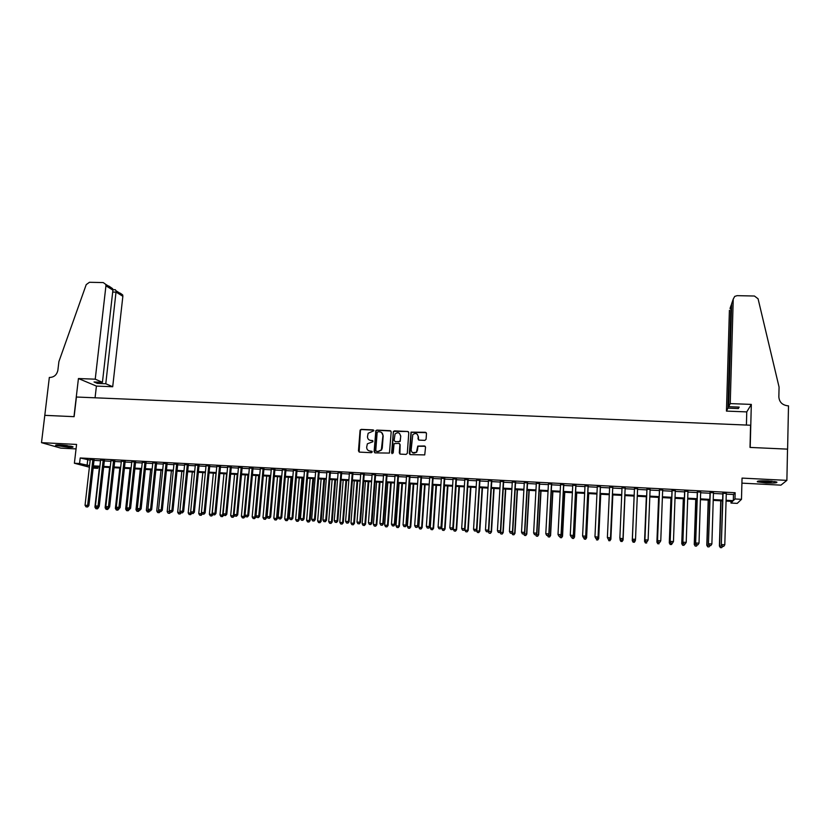 <?xml version="1.0" encoding="UTF-8"?>
<svg xmlns="http://www.w3.org/2000/svg" width="830" height="830" viewBox="0 0 830 830"><rect width="100%" height="100%" fill="white"/><g stroke="black" fill="none" stroke-linecap="round" stroke-linejoin="round"><path stroke-width="1.25" d="M373.874 430.739L373.147 429.909L361.268 429.369L360.064 430.448L358.456 450.918L359.483 452.111L371.404 452.703L372.255 451.935L369.983 451.022C367.825 450.69 366.715 449.414 366.673 447.194L367.358 443.801L372.94 441.705L372.338 440.491L370.792 440.419C368.634 440.097 367.534 438.821 367.493 436.611L368.136 433.281L373.874 430.739M373.666 430.148L361.527 429.546L360.459 430.158L359.131 452.028M372.006 451.302L369.983 451.022M372.836 440.709L370.792 440.419M768.207 480.933C760.031 480.663 756.441 480.975 757.448 481.867L765.976 482.956C774.12 483.226 777.72 482.915 776.766 482.012L768.207 480.933M60.341 444.942C56.399 444.776 54.915 444.963 55.869 445.482L68.299 447.235C72.241 447.412 73.746 447.225 72.791 446.696L60.341 444.942M424.867 440.377L426.081 439.278L426.485 433.488L425.427 432.285L411.016 432.129L409.294 453.419L410.352 454.622L424.732 454.913L425.541 447.163L424.472 445.959L417.77 446.094L416.463 452.122C413.631 453.906 411.856 453.19 411.141 449.953L412.79 434.63C415.612 432.679 417.417 433.353 418.196 436.642L418.04 438.904L419.098 440.108L424.867 440.377M726.26 494.12L733.481 494.504L735.141 492.73L734.965 498.975L741.481 499.328L737.227 503.385L730.971 503.042L732.558 501.434L726.053 501.081M44.758 415.332L73.974 416.67L78.435 378.542L95.232 379.186L105.939 285.811L105.794 284.41L103.262 282.574L89.443 282.283L86.216 284.628L58.909 361.569L57.882 370.17C56.897 374.735 54.241 377.152 49.893 377.453L49.333 377.422L44.799 415.353L74.129 416.67L76.422 397.02L750.579 425.23L750.009 447.422L787.525 449.134L786.882 480.373L742.051 478.101L741.481 499.328M44.799 415.342L41.5 442.66L60.746 448.117L76.059 448.906M89.391 467.197L74.389 463.244L76.578 444.434L41.5 442.66M74.389 463.244L79.566 463.524L89.567 465.661M735.141 492.73L80.199 457.973L79.566 463.524M391.189 431.87L390.152 430.687L376.882 430.085L375.845 430.635L374.102 451.686L375.139 452.879L389.436 453.076L391.189 431.87M394.385 430.874L407.738 431.486L408.785 432.679L407.302 453.315L406.088 454.415L400.34 454.124L399.292 452.921L399.904 444.548L398.857 443.355L394.074 443.645L393.202 452.973L391.625 452.889L393.379 431.382L407.738 431.486M741.906 483.143L780.926 485.145L786.882 480.373M94.091 459.81L90.252 459.602M104.404 460.36L100.586 460.152M114.758 460.909L110.95 460.702M125.154 461.459L121.356 461.262M135.581 462.02L131.794 461.812M146.059 462.58L142.283 462.372M156.569 463.14L152.803 462.933M167.121 463.7L163.365 463.493M177.713 464.261L173.978 464.063M188.348 464.831L184.623 464.634M199.024 465.391L195.309 465.194M209.741 465.962L206.037 465.765M220.49 466.543L216.806 466.346M231.29 467.114L227.617 466.917M242.132 467.695L238.48 467.498M253.015 468.276L249.374 468.079M263.94 468.857L260.309 468.66M274.906 469.438L271.296 469.24M285.925 470.029L282.325 469.832M296.974 470.61L293.384 470.423M308.075 471.201L304.496 471.015M319.218 471.793L315.659 471.606M330.402 472.395L326.854 472.208M341.628 472.996L338.101 472.799M352.906 473.588L349.389 473.401M364.225 474.189L360.728 474.013M375.585 474.802L372.11 474.615M386.998 475.403L383.533 475.227M398.452 476.015L394.997 475.829M409.958 476.627L406.524 476.451M421.505 477.24L418.081 477.063M433.094 477.862L429.691 477.686M444.735 478.485L441.353 478.298M456.427 479.107L453.056 478.92M468.162 479.73L464.8 479.553M479.937 480.352L476.607 480.176M491.775 480.985L488.445 480.809M503.644 481.618L500.345 481.442M515.575 482.251L512.286 482.085M527.548 482.894L524.28 482.718M539.573 483.537L536.325 483.361M551.649 484.181L548.412 484.004M563.767 484.824L560.551 484.647M575.947 485.467L572.741 485.301M588.169 486.121L584.984 485.955M600.443 486.774L597.278 486.608M612.768 487.428L609.625 487.262M625.146 488.092L622.023 487.926M637.585 488.756L634.462 488.59M650.098 489.42L646.923 489.254M662.662 490.084L659.445 489.918M675.278 490.758L672.01 490.582M687.946 491.433L684.636 491.256M700.665 492.117L697.314 491.931M713.447 492.792L710.044 492.615M80.199 457.973L90.19 460.183M94.029 460.38L100.513 460.733M104.341 460.93L110.888 461.283M114.696 461.49L121.284 461.843M125.091 462.04L131.731 462.393M135.518 462.601L142.221 462.953M145.997 463.161L152.741 463.514M156.507 463.721L163.313 464.084M167.058 464.281L173.916 464.644M177.651 464.842L184.561 465.215M188.286 465.412L195.247 465.786M198.961 465.983L205.975 466.356M209.679 466.553L216.755 466.937M220.438 467.134L227.565 467.508M231.238 467.705L238.418 468.089M242.08 468.286L249.322 468.67M252.963 468.867L260.257 469.251M263.888 469.448L271.244 469.842M274.855 470.029L282.262 470.434M285.873 470.62L293.332 471.015M296.922 471.212L304.454 471.616M308.023 471.803L315.608 472.208M319.166 472.395L326.812 472.81M330.35 472.996L338.049 473.401M341.587 473.598L349.347 474.013M352.864 474.2L360.677 474.615M364.183 474.802L372.058 475.217M375.544 475.403L383.481 475.829M386.956 476.015L394.956 476.441M398.41 476.627L406.472 477.053M409.916 477.24L418.04 477.675M421.464 477.852L429.65 478.298M433.053 478.474L441.311 478.92M444.693 479.097L453.014 479.543M456.386 479.719L464.759 480.165M468.12 480.342L476.565 480.798M479.906 480.975L488.414 481.431M491.734 481.608L500.303 482.064M503.613 482.24L512.255 482.697M515.544 482.873L524.249 483.34M527.517 483.517L536.284 483.983M539.542 484.16L548.381 484.627M551.618 484.803L560.52 485.28M563.736 485.446L572.71 485.924M575.916 486.1L584.953 486.577M588.138 486.754L597.247 487.241M600.412 487.407L609.593 487.895M612.737 488.061L621.992 488.559M625.115 488.725L634.431 489.223M637.554 489.389L646.902 489.887M650.066 490.053L659.414 490.551M662.63 490.727L671.989 491.225M675.257 491.402L684.615 491.9M687.925 492.076L697.293 492.574M700.645 492.75L710.024 493.259M713.427 493.435L722.806 493.933M726.281 493.477L722.826 493.29M731.012 501.351L730.971 503.042M97.909 466.834L97.733 468.348L93.157 468.099M726.084 500.272L733.305 500.666L734.965 498.975M93.406 465.869L99.901 466.221M103.729 466.429L110.266 466.782M114.084 466.989L120.682 467.352M124.49 467.56L131.13 467.913M134.927 468.12L141.629 468.483M145.406 468.691L152.16 469.064M155.926 469.261L162.732 469.635M166.488 469.842L173.346 470.216M177.081 470.413L184.001 470.797M187.725 470.994L194.687 471.378M198.412 471.575L205.425 471.959M209.129 472.156L216.205 472.54M219.898 472.747L227.026 473.131M230.699 473.328L237.888 473.723M241.551 473.92L248.793 474.314M252.445 474.511L259.738 474.916M263.38 475.113L270.736 475.507M274.357 475.704L281.764 476.109M285.375 476.306L292.845 476.711M296.435 476.908L303.967 477.312M307.536 477.509L315.13 477.924M318.689 478.111L326.335 478.537M329.884 478.723L337.592 479.149M341.12 479.335L348.89 479.761M352.408 479.948L360.23 480.373M363.737 480.57L371.622 480.995M375.108 481.182L383.055 481.618M386.521 481.805L394.53 482.24M397.985 482.427L406.057 482.863M409.501 483.05L417.635 483.496M421.059 483.683L429.245 484.129M432.658 484.315L440.917 484.762M444.309 484.948L452.63 485.394M456.002 485.581L464.385 486.038M467.747 486.224L476.192 486.681M479.543 486.868L488.05 487.324M491.381 487.511L499.961 487.978M503.271 488.154L511.913 488.621M515.202 488.797L523.917 489.275M527.185 489.451L535.962 489.928M539.22 490.105L548.07 490.592M551.307 490.769L560.219 491.246M563.435 491.422L572.42 491.91M575.615 492.086L584.673 492.584M587.858 492.75L596.978 493.248M600.142 493.425L609.324 493.923M612.478 494.089L621.732 494.597M624.855 494.763L634.182 495.271M637.316 495.437L646.663 495.946M649.838 496.122L659.186 496.631M662.413 496.807L671.771 497.315M675.039 497.492L684.408 498M687.717 498.187L697.096 498.695M700.447 498.872L709.837 499.39M713.24 499.567L722.629 500.085M93.261 467.166L97.733 468.348M722.608 500.884L713.219 500.376M709.806 500.189L700.427 499.681M697.065 499.494L687.686 498.986M684.377 498.809L675.008 498.291M671.74 498.114L662.382 497.606M659.155 497.429L649.807 496.921M646.632 496.745L637.274 496.236M634.151 496.07L624.824 495.562M621.701 495.386L612.436 494.888M609.293 494.711L600.1 494.213M596.936 494.037L587.816 493.539M584.631 493.373L575.584 492.875M572.378 492.698L563.394 492.211M560.177 492.034L551.265 491.547M548.028 491.37L539.178 490.893M535.921 490.717L527.143 490.229M523.865 490.053L515.16 489.586M511.871 489.399L503.219 488.932M499.909 488.746L491.329 488.279M488.009 488.102L479.491 487.635M476.15 487.459L467.695 486.992M464.344 486.816L455.95 486.349M452.578 486.173L444.258 485.716M440.865 485.529L432.606 485.083M429.193 484.896L420.997 484.45M417.573 484.264L409.439 483.817M406.005 483.631L397.933 483.195M394.478 482.998L386.469 482.562M382.993 482.375L375.046 481.94M371.56 481.753L363.675 481.327M360.168 481.13L352.345 480.705M348.828 480.518L341.057 480.093M337.53 479.896L329.821 479.481M326.273 479.284L318.627 478.869M315.068 478.671L307.474 478.256M303.894 478.07L296.372 477.655M292.783 477.458L285.302 477.053M281.702 476.856L274.284 476.451M270.663 476.254L263.307 475.849M259.676 475.652L252.372 475.258M248.72 475.061L241.478 474.667M237.816 474.459L230.636 474.075M226.953 473.868L219.826 473.484M216.132 473.276L209.056 472.893M205.352 472.695L198.339 472.312M194.614 472.104L187.653 471.731M183.918 471.523L177.008 471.15M173.263 470.942L166.405 470.569M162.649 470.361L155.843 469.998M152.077 469.79L145.323 469.417M141.546 469.22L134.844 468.846M131.057 468.639L124.407 468.286M120.599 468.079L114.011 467.715M110.193 467.508L103.646 467.145M99.818 466.937L93.323 466.585M87.7 460.048L87.077 465.526M733.481 494.504L733.305 500.666M369.184 439.931L371.041 440.585M368.468 450.586L370.232 451.178M390.868 430.998L377.121 430.251L376.083 430.812L374.755 452.786M377.992 431.725L377.142 432.492L375.772 450.503L376.498 451.344L378.138 451.427L381.344 449.819L382.941 435.615C382.889 433.395 381.779 432.119 379.621 431.808L377.992 431.725M381.613 432.534L383.18 435.781L382.257 448.096L381.582 449.974L378.376 451.572L376.747 451.499M408.485 431.818L407.945 431.652M399.552 443.645L400.122 444.714L399.894 454.01M394.603 431.05L393.399 432.139L392.092 453.668M400.537 435.885C399.697 432.523 397.871 431.901 395.059 434.007L394.136 440.377L395.184 441.57L398.971 441.747L400.185 440.657L400.755 436.051L399.5 433.385M400.755 436.051L400.174 441.446L395.402 441.736M417.241 434.204L418.403 436.808L418.559 439.942M412.469 452.692L416.67 452.267L417.241 450.254M425.219 446.291L417.978 446.25L417.449 450.41M426.205 432.648L411.224 432.306L409.875 454.487M98.137 507.452L98.749 506.829M99.455 466.917L94.921 507.172L96.249 507.255M95.886 508.707L97.39 508.863L95.886 508.707L94.921 507.172M97.349 507.618L96.903 508.769M98.666 507.555L97.39 508.863M92.867 459.467L87.638 505.439L85.044 505.283L90.283 459.332M94.122 459.53L88.883 505.678L87.638 505.439L87.067 506.923L86.03 506.85L87.067 506.923M87.565 507.016L88.883 505.678M85.044 505.283L86.03 506.85M71.183 446.239L57.623 444.88M61.534 445.015L67.344 445.596M56.886 444.901L71.733 446.416M775.21 481.628L759.014 480.985M762.075 480.819L772.149 481.224M758.195 481.089L771.101 482.095M95.232 379.186L102.432 382.298L94.029 381.976L97.421 383.419L105.784 383.751L112.704 386.739L122.861 296.3L116.159 292.139L112.693 292.067M105.784 383.751L116.148 290.853L122.705 294.94L122.861 296.3M95.066 397.798L96.415 386.085L112.704 386.739M78.435 378.542L96.415 386.085M102.432 382.298L112.911 290.127L105.939 285.811M120.246 293.146L122.705 294.94M97.421 383.419L97.577 382.111M108.865 286.06L112.621 288.664L112.911 290.127M115.204 289.712L116.148 290.853M730.234 403.598L733.232 299.132L731.655 303.739L728.678 406.69L730.234 403.598L751.316 404.407L750.206 447.432L787.597 449.134L788.5 405.839L787.784 405.808C782.254 405.071 779.277 402.094 778.851 396.875L779.069 387.081L758.081 298.8L754.439 296.019L737.133 295.656L734.716 296.403L733.232 299.132M746.409 425.064L746.761 411.898L751.316 404.407M746.761 411.898L726.458 411.099L727.952 408.132L738.358 408.536L739.167 407.105L728.678 406.69M727.952 408.132L730.919 305.886L730.037 308.459M726.458 411.099L729.404 310.296M738.358 408.536L738.399 407.074M731.645 304.008L730.919 305.886L731.593 305.897M732.351 301.726L731.655 303.739M109.622 467.477L105.13 507.804L106.676 507.898M106.095 509.34L107.589 509.496L106.095 509.34L105.13 507.804M107.568 508.251L107.112 509.413M108.865 508.188L107.589 509.496M119.821 468.027L115.37 508.437L117.123 508.541M116.335 509.983L117.829 510.139L116.335 509.983L115.37 508.437M117.819 508.883L117.362 510.045M119.105 508.821L117.829 510.139M130.061 468.587L125.662 509.07L127.623 509.195M126.617 510.626L128.111 510.772L126.617 510.626L125.662 509.07M128.121 509.506L127.644 510.689M129.241 509.599L128.111 510.772M140.332 469.147L135.985 509.713L138.164 509.848M136.94 511.259L138.423 511.415L136.94 511.259L135.985 509.713M138.465 510.128L137.977 511.332M139.554 510.232L138.423 511.415M103.2 460.017L98.023 506.082L95.419 505.927L100.617 459.872M104.435 460.079L99.247 506.321L98.023 506.082L97.452 507.566L96.405 507.493L97.452 507.566M97.94 507.659L99.247 506.321M95.419 505.927L96.405 507.493M113.575 460.567L108.45 506.725L105.846 506.57L110.981 460.432M114.789 460.629L109.653 506.964L108.45 506.725L107.869 508.209L106.821 508.147L107.869 508.209M108.357 508.302L109.653 506.964M105.846 506.57L106.821 508.147M123.992 461.117L118.918 507.369L116.304 507.213L121.377 460.982M125.185 461.179L120.101 507.607L118.918 507.369L118.327 508.852L117.279 508.79L118.327 508.852M118.804 508.946L120.101 507.607M116.304 507.213L117.279 508.79M134.439 461.677L129.428 508.022L126.803 507.856L131.825 461.542M135.612 461.739L130.59 508.261L129.428 508.022L128.826 509.506L127.779 509.444L128.826 509.506M129.293 509.599L130.59 508.261M126.803 507.856L127.779 509.444M150.645 469.707L146.339 510.357L148.736 510.502M147.304 511.913L148.778 512.058L147.304 511.913L146.339 510.357M148.861 510.699L148.342 511.975M149.908 510.875L148.778 512.058M144.939 462.237L139.98 508.676L137.334 508.51L142.314 462.092M146.09 462.3L141.121 508.904L139.98 508.676L139.367 510.16L138.32 510.097L139.367 510.16M139.824 510.253L141.121 508.904M137.334 508.51L138.32 510.097M160.999 470.278L156.746 511L159.35 511.145M157.7 512.556L159.173 512.712L157.7 512.556L156.746 511M159.35 511.156L158.748 512.618M160.294 511.519L159.173 512.712M155.469 462.798L150.572 509.33L147.916 509.164L152.834 462.652M156.6 462.86L151.683 509.558L150.572 509.33L149.95 510.813L148.892 510.751L149.95 510.813M150.406 510.907L151.683 509.558M147.916 509.164L148.892 510.751M171.395 470.838L167.183 511.643L169.839 511.519M168.137 513.21L169.611 513.355L168.137 513.21L167.183 511.643M169.185 513.272L170.046 511.861M170.731 512.172L169.611 513.355M166.042 463.358L161.196 509.983L158.54 509.817L163.396 463.213M167.152 463.42L162.296 510.211L161.196 509.983L160.574 511.477L159.516 511.405L160.574 511.477M161.02 511.571L162.296 510.211M158.54 509.817L159.516 511.405M181.822 471.409L177.672 512.297L180.297 512.452L180.349 511.882M178.616 513.853L180.079 514.009L178.616 513.853L177.672 512.297M179.674 513.926L180.764 512.556M181.21 512.805L180.079 514.009M176.666 463.918L171.872 510.637L169.196 510.481L173.999 463.783M177.745 463.98L172.941 510.875L171.872 510.637L171.239 512.141L170.171 512.069L171.239 512.141M171.675 512.224L172.941 510.875M169.196 510.481L170.171 512.069M192.301 471.98L188.192 512.95L190.827 513.106L190.91 512.235M189.136 514.517L190.599 514.662L189.136 514.517L188.192 512.95M190.195 514.579L190.827 513.106L191.533 513.262M191.74 513.428L190.599 514.662M187.321 464.489L182.59 511.301L179.903 511.135L184.654 464.344M188.379 464.551L183.638 511.529L182.59 511.301L181.946 512.805L180.878 512.733L181.946 512.805M182.361 512.888L183.638 511.529M179.903 511.135L180.878 512.733M202.811 472.55L198.754 513.604L201.4 513.76L201.514 512.598M199.698 515.171L201.151 515.326L199.698 515.171L198.754 513.604M200.756 515.233L201.4 513.76L202.344 513.977M202.364 514.009L201.151 515.326M198.017 465.059L193.338 511.965L190.651 511.799L195.341 464.914M199.055 465.111L194.365 512.193L193.338 511.965L192.695 513.469L191.616 513.397L192.695 513.469M193.1 513.552L194.365 512.193M190.651 511.799L191.616 513.397M213.362 473.131L209.357 514.258L212.999 514.361M211.36 515.897L210.301 515.824L211.743 515.98L212.013 514.424L216.007 473.276M210.301 515.824L209.357 514.258M212.968 514.642L211.743 515.98M208.755 465.63L204.139 512.629L201.431 512.463L206.068 465.485M209.762 465.682L205.135 512.857L204.139 512.629L203.485 514.133L202.406 514.071L203.485 514.133M203.879 514.226L205.135 512.857M201.431 512.463L202.406 514.071M223.955 473.712L219.992 514.911L223.602 515.295L223.664 514.683M222.004 516.561L220.936 516.488L222.378 516.644L222.658 515.077L226.611 473.847M220.936 516.488L219.992 514.911M223.602 515.295L222.378 516.644M219.535 466.201L214.98 513.303L212.262 513.137L216.838 466.055M220.521 466.252L215.956 513.531L214.98 513.303L214.316 514.808L213.227 514.735L214.316 514.808M214.7 514.901L215.956 513.531M212.262 513.137L213.227 514.735M234.589 474.283L230.678 515.575L234.268 515.959L234.361 515.005M232.691 517.225L231.622 517.152L233.054 517.308L233.355 515.741L237.245 474.428M231.622 517.152L230.678 515.575M234.268 515.959L233.054 517.308M230.356 466.782L225.864 513.977L223.135 513.801L227.648 466.636M231.321 466.834L226.808 514.195L225.864 513.977L225.189 515.482L224.1 515.409L225.189 515.482M225.573 515.565L226.808 514.195M223.135 513.801L224.1 515.409M245.255 474.864L241.406 516.239L244.985 516.623L245.109 515.316M243.418 517.889L242.339 517.827L243.771 517.972L244.093 516.405L247.931 475.019M242.339 517.827L241.406 516.239M244.985 516.623L243.771 517.972M241.219 467.363L236.789 514.652L234.05 514.476L238.501 467.217M242.163 467.404L237.712 514.87L236.789 514.652L236.104 516.156L235.015 516.094L236.104 516.156M236.477 516.25L237.712 514.87M234.05 514.476L235.015 516.094M255.972 475.455L252.164 516.914L255.733 517.287L259.541 475.642M254.188 518.563L253.109 518.491L254.53 518.646L254.862 517.08L258.659 475.6M253.109 518.491L252.164 516.914M255.733 517.287L254.53 518.646M252.133 467.933L247.755 515.326L245.006 515.16L249.394 467.788M253.046 467.985L248.658 515.544L247.755 515.326L247.06 516.841L245.96 516.768L247.06 516.841M247.423 516.924L248.658 515.544M245.006 515.16L245.96 516.768M266.731 476.036L262.975 517.578L266.534 517.962L270.279 476.233M264.988 519.227L263.909 519.165L265.33 519.321L265.683 517.744L269.418 476.181M263.909 519.165L262.975 517.578M266.534 517.962L265.33 519.321M263.079 468.525L258.763 516.001L256.003 515.835L260.34 468.379M263.971 468.566L259.645 516.229L258.763 516.001L258.068 517.515L256.958 517.453L258.068 517.515M258.421 517.609L259.645 516.229M256.003 515.835L256.958 517.453M277.521 476.627L273.827 518.252L277.365 518.636L281.059 476.825M275.84 519.912L274.761 519.839L276.172 519.995L276.546 518.418L280.229 476.773M274.761 519.839L273.827 518.252M277.365 518.636L276.172 519.995M274.076 469.106L269.812 516.685L267.053 516.519L271.317 468.96M274.938 469.147L270.673 516.903L269.812 516.685L269.107 518.2L268.007 518.138L269.107 518.2M269.449 518.293L270.673 516.903M267.053 516.519L268.007 518.138M288.363 477.219L284.711 518.926L288.238 519.31L291.89 477.406M286.734 520.586L285.644 520.514L287.056 520.669L287.439 519.092L291.081 477.364M285.644 520.514L284.711 518.926M288.238 519.31L287.056 520.669M285.105 469.697L280.913 517.37L278.133 517.204L282.345 469.541M285.945 469.739L281.744 517.588L280.913 517.37L280.198 518.895L279.088 518.823L280.198 518.895M280.53 518.978L281.744 517.588M278.133 517.204L279.088 518.823M299.236 477.81L295.646 519.601L299.163 519.985L302.753 478.007M297.669 521.261L296.58 521.199L297.98 521.344L298.385 519.777L301.964 477.956M296.58 521.199L295.646 519.601M299.163 519.985L297.98 521.344M296.186 470.278L292.056 518.055L289.265 517.889L293.415 470.133M297.005 470.33L292.865 518.273L292.056 518.055L291.33 519.58L290.22 519.507L291.33 519.58M291.652 519.663L292.865 518.273M289.265 517.889L290.22 519.507M310.161 478.402L306.623 520.286L310.119 520.659L313.657 478.599M308.646 521.946L307.546 521.883L308.947 522.029L309.372 520.452L312.9 478.557M307.546 521.883L306.623 520.286M310.119 520.659L308.947 522.029M307.308 470.869L303.24 518.75L300.439 518.574L304.527 470.724M308.096 470.921L304.019 518.968L303.24 518.75L302.504 520.275L301.383 520.202L302.504 520.275M302.826 520.358L304.019 518.968M300.439 518.574L301.383 520.202M321.127 479.003L317.641 520.97L321.127 521.344L324.613 479.19M319.675 522.63L318.564 522.568L319.965 522.713L320.401 521.136L323.876 479.159M318.564 522.568L317.641 520.97M321.127 521.344L319.965 522.713M318.481 471.471L314.477 519.445L311.665 519.269L315.68 471.315M319.239 471.513L315.224 519.653L314.477 519.445L313.73 520.97L312.609 520.898L313.73 520.97M314.031 521.053L315.224 519.653M311.665 519.269L312.609 520.898M332.135 479.605L328.701 521.655L332.176 522.029L335.6 479.792M330.734 523.325L329.624 523.253L331.014 523.408L331.471 521.821L334.895 479.75M329.624 523.253L328.701 521.655M332.176 522.029L331.014 523.408M329.686 472.063L325.744 520.14L322.922 519.964L326.885 471.917M330.423 472.104L326.481 520.348L325.744 520.14L324.997 521.665L323.866 521.603L324.997 521.665M325.287 521.748L326.481 520.348M322.922 519.964L323.866 521.603M343.184 480.207L339.812 522.34L343.267 522.713L346.639 480.394M341.836 524.01L340.725 523.948L342.116 524.093L342.593 522.516L345.954 480.352M340.725 523.948L339.812 522.34M343.267 522.713L342.116 524.093M340.943 472.664L337.063 520.835L334.231 520.659L338.121 472.519M341.659 472.706L337.769 521.053L337.063 520.835L336.306 522.371L335.175 522.298L336.306 522.371M336.586 522.454L337.769 521.053M334.231 520.659L335.175 522.298M360.334 429.784L360.241 430.573M354.275 480.809L350.955 523.025L354.4 523.408L357.72 480.995M352.989 524.705L351.879 524.643L353.248 524.788L353.746 523.201L357.056 480.964M351.879 524.643L350.955 523.025M354.4 523.408L353.248 524.788M352.242 473.266L348.434 521.541L345.591 521.365L349.42 473.11M352.926 473.297L349.108 521.748L348.434 521.541L347.666 523.076L346.525 523.004L347.666 523.076M347.936 523.159L349.108 521.748M345.591 521.365L346.525 523.004M365.408 481.421L362.15 523.72L365.574 524.104L368.831 481.608M364.183 525.4L363.063 525.338L364.432 525.483L364.951 523.896L368.198 481.566M363.063 525.338L362.15 523.72M365.574 524.104L364.432 525.483M363.592 473.868L359.846 522.246L356.983 522.07L360.749 473.723M364.245 473.899L360.49 522.454L359.846 522.246L359.068 523.782L357.917 523.709L359.068 523.782M359.328 523.865L360.49 522.454M356.983 522.07L357.917 523.709M376.592 482.023L373.386 524.415L376.799 524.799L380.005 482.209M375.419 526.106L374.299 526.033L375.668 526.179L376.198 524.591L379.393 482.178M374.299 526.033L373.386 524.415M376.799 524.799L375.668 526.179M374.984 474.47L371.3 522.952L368.437 522.776L372.131 474.324M375.617 474.511L371.923 523.159L371.3 522.952L370.512 524.487L369.36 524.415L370.512 524.487M370.761 524.57L371.923 523.159M368.437 522.776L369.36 524.415M387.818 482.635L384.663 525.12L388.067 525.494L391.21 482.821M386.707 526.801L385.577 526.739L386.936 526.884L387.496 525.297L390.629 482.79M385.577 526.739L384.663 525.12M388.067 525.494L386.936 526.884M386.417 475.082L382.806 523.657L379.922 523.481L383.553 474.926M387.019 475.113L383.398 523.865L382.806 523.657L382.007 525.203L380.856 525.131L382.007 525.203M382.246 525.286L383.398 523.865M379.922 523.481L380.856 525.131M399.085 483.257L395.993 525.815L399.375 526.189L402.457 483.434M398.037 527.507L396.896 527.444L398.255 527.59L398.825 525.992L401.907 483.402M396.896 527.444L395.993 525.815M399.375 526.189L398.255 527.59M397.902 475.694L394.354 524.373L391.459 524.197L395.028 475.538M398.473 475.725L394.924 524.581L394.354 524.373L393.545 525.919L392.393 525.846L393.545 525.919M393.773 526.002L394.924 524.581M391.459 524.197L392.393 525.846M410.394 483.869L407.364 526.521L410.736 526.894L413.755 484.056M409.408 528.222L408.267 528.15L409.615 528.295L410.207 526.697L413.226 484.025M408.267 528.15L407.364 526.521M410.736 526.894L409.615 528.295M409.429 476.306L405.953 525.089L403.048 524.913L406.544 476.15M409.979 476.337L406.493 525.297L405.953 525.089L405.133 526.635L403.971 526.562L405.133 526.635M405.351 526.718L406.493 525.297M403.048 524.913L403.971 526.562M421.754 484.492L418.776 527.226L422.128 527.6L425.095 484.668M420.82 528.928L419.679 528.855L421.018 529L421.64 527.413L424.597 484.647M419.679 528.855L418.776 527.226M422.128 527.6L421.018 529M420.997 476.928L417.594 525.805L414.678 525.629L418.102 476.773M421.526 476.949L418.102 526.013L416.764 527.361L415.602 527.289L416.764 527.361M416.971 527.434L418.102 526.013M414.678 525.629L415.602 527.289M433.146 485.114L430.241 527.942L433.571 528.316L436.487 485.291M432.285 529.644L431.133 529.571L432.471 529.716L433.104 528.119L436.009 485.27M431.133 529.571L430.241 527.942M433.571 528.316L432.471 529.716M432.617 477.541L429.286 526.531L426.35 526.345L429.712 477.385M433.115 477.572L429.764 526.728L428.446 528.077L427.274 528.005L428.446 528.077M428.643 528.16L429.764 526.728M426.35 526.345L427.274 528.005M444.6 485.737L441.747 528.658L445.067 529.021L447.92 485.913M443.791 530.36L442.639 530.287L443.967 530.432L444.631 528.835L447.463 485.892M442.639 530.287L441.747 528.658M445.067 529.021L443.967 530.432M444.289 478.163L441.021 527.258L438.084 527.071L441.363 478.007M444.756 478.184L441.477 527.455L440.17 528.814L438.997 528.741L440.17 528.814M440.357 528.886L441.477 527.455M438.084 527.071L438.997 528.741M456.085 486.359L453.294 529.374L456.604 529.737L459.395 486.546M455.348 531.076L454.186 531.003L455.514 531.148L456.189 529.55L458.969 486.515M454.186 531.003L453.294 529.374M456.604 529.737L455.514 531.148M456.002 478.786L452.807 527.984L449.85 527.797L453.076 478.63M456.448 478.806L453.232 528.181L451.945 529.54L450.773 529.467L451.945 529.54M452.122 529.613L453.232 528.181M449.85 527.797L450.773 529.467M464.956 529.011L464.893 530.09L468.182 530.463L470.911 487.169M466.948 531.802L465.786 531.729L467.103 531.874L467.798 530.266L470.517 487.148M465.786 531.729L464.893 530.09M468.182 530.463L467.103 531.874M467.767 479.408L464.634 528.71L461.677 528.523L464.821 479.252M468.182 479.429L465.039 528.907L463.773 530.277L462.59 530.194L463.773 530.277M463.929 530.349L465.039 528.907M461.677 528.523L462.59 530.194M476.586 530.048L476.534 530.806L479.813 531.179L482.479 487.801M478.599 532.528L477.426 532.455L478.734 532.601L479.46 530.993L482.116 487.781M477.426 532.455L476.534 530.806M479.813 531.179L478.734 532.601M479.574 480.041L476.524 529.447L473.546 529.26L476.617 479.885M479.958 480.062L476.897 529.644L475.642 531.003L474.449 530.93L475.642 531.003M475.798 531.086L476.897 529.644M473.546 529.26L474.449 530.93M488.258 531.086L491.495 531.905L494.089 488.434M490.291 533.254L489.119 533.182L490.416 533.327L491.163 531.719L493.757 488.414M489.119 533.182L488.227 531.532M491.495 531.905L490.416 533.327M491.433 480.674L488.455 530.183L485.467 529.996L488.465 480.508M491.785 480.695L488.797 530.37L487.563 531.75L486.37 531.677L487.563 531.75M487.698 531.823L488.797 530.37M485.467 529.996L486.37 531.677M499.971 532.144L503.208 532.632L505.75 489.067M502.026 533.981L500.853 533.908L502.15 534.053L502.907 532.445L505.439 489.046M500.853 533.908L499.971 532.258M503.208 532.632L502.15 534.053M503.343 481.307L500.428 530.92L497.429 530.733L500.365 481.141M503.665 481.317L500.749 531.117L499.536 532.487L498.332 532.414L499.536 532.487M499.66 532.57L500.749 531.117M497.429 530.733L498.332 532.414M511.892 532.995L514.984 533.358L517.464 489.71M513.812 534.717L512.639 534.645L513.926 534.79L514.704 533.171L517.173 489.69M512.639 534.645L511.82 533.109M514.984 533.358L513.926 534.79M515.295 481.94L512.463 531.657L509.444 531.48L512.307 481.784M515.596 481.96L512.743 531.854L511.55 533.234L510.346 533.161L511.55 533.234M511.664 533.306L512.743 531.854M509.444 531.48L510.346 533.161M523.948 533.742L526.801 534.095L529.208 490.343M525.649 535.454L524.467 535.381L525.753 535.526L526.552 533.908L528.959 490.333M524.467 535.381L523.751 534.022M526.801 534.095L525.753 535.526M527.299 482.583L524.539 532.404L521.51 532.217L524.301 482.417M527.569 482.593L524.788 532.601L523.616 533.981L522.412 533.908L523.616 533.981M523.72 534.053L524.788 532.601M521.51 532.217L522.412 533.908M536.055 534.499L538.66 534.831L541.015 490.987M537.539 536.19L536.346 536.118L537.622 536.263L538.442 534.645L540.787 490.976M536.346 536.118L535.64 534.8M538.66 534.831L537.622 536.263M539.355 483.216L536.668 533.151L533.628 532.964L536.336 483.06M539.593 483.236L536.896 533.348L535.734 534.738L534.52 534.655L535.734 534.738M535.827 534.811L536.896 533.348M533.628 532.964L534.52 534.655M548.205 535.246L550.581 535.568L552.863 491.64M549.47 536.937L548.267 536.854L549.543 537L550.383 535.381L552.666 491.63M548.267 536.854L547.572 535.537M550.581 535.568L549.543 537M551.462 483.869L548.848 533.908L545.798 533.721L548.433 483.703M551.66 483.88L549.035 534.095L547.904 535.485L546.69 535.412L547.904 535.485M547.987 535.558L549.035 534.095M545.798 533.721L546.69 535.412M560.416 536.004L562.533 536.304L564.753 492.283M561.443 537.674L560.25 537.601L561.516 537.747L562.377 536.128L564.587 492.273M560.25 537.601L559.555 536.284M562.533 536.304L561.516 537.747M563.612 484.513L561.07 534.665L558.009 534.468L560.572 484.346M563.788 484.523L561.236 534.852L560.125 536.242L558.901 536.17L560.125 536.242M560.188 536.315L561.236 534.852M558.009 534.468L558.901 536.17M572.669 536.761L574.547 537.052L576.705 492.937M573.478 538.431L572.275 538.348L573.53 538.494L574.412 536.875L576.56 492.927M572.275 538.348L571.58 537.02M574.547 537.052L573.53 538.494M575.812 485.156L573.354 535.423L570.272 535.226L572.762 485M575.958 485.166L573.489 535.609L572.389 537.01L571.164 536.927L572.389 537.01M572.451 537.083L573.489 535.609M570.272 535.226L571.164 536.927M584.974 537.529L586.603 537.799L588.698 493.591M585.555 539.178L584.341 539.106L585.596 539.251L586.509 537.622L588.584 493.58M584.341 539.106L583.656 537.778M586.603 537.799L585.596 539.251M588.065 485.809L585.679 536.18L582.598 535.993L585.005 485.654M588.179 485.82L585.783 536.367L584.714 537.767L583.48 537.695L584.714 537.767M584.756 537.84L585.783 536.367M582.598 535.993L583.48 537.695M597.33 538.297L598.71 538.546L600.733 494.244M597.683 539.936L596.469 539.853L597.714 539.998L598.638 538.369L600.661 494.244M598.71 538.546L597.714 539.998M595.878 538.535L597.112 538.608L595.878 538.535L594.965 536.751L597.289 486.307M595.847 538.463L594.965 536.751L598.139 537.124L600.453 486.473M600.37 486.463L598.067 536.948L597.081 538.535M597.112 538.608L598.139 537.124M610.87 539.303L612.82 494.908L610.87 539.303L609.874 540.755L608.639 540.61L609.874 540.755M607.799 538.39L608.1 538.961M609.739 539.064L610.828 539.127L609.853 540.693M608.286 539.303L609.521 539.375L608.286 539.303L607.384 537.518L609.635 486.961M608.265 539.23L607.384 537.518L610.538 537.892L612.779 487.127M612.727 487.127L610.496 537.716L609.511 539.303M609.521 539.375L610.538 537.892M622.199 539.832L623.081 540.06L624.969 495.562M620.041 538.774L620.56 539.728M622.085 541.451L620.861 541.378L622.085 541.523L623.071 539.884L624.949 495.562M620.861 541.44L620 539.697L620.861 541.378M623.081 540.06L622.085 541.523M620.736 540.071L621.992 540.154L620.736 540.071L619.854 538.286L622.033 487.615M620.736 539.998L619.854 538.286L622.998 538.66L625.156 487.781L622.988 538.483L621.981 540.081M621.992 540.154L622.998 538.66M633.134 542.135L634.359 542.28L633.134 542.135L632.273 540.455L634.11 496.06L632.263 540.631L633.062 540.506M634.711 540.61L635.355 540.652L635.396 539.593M634.359 542.218L635.355 540.652L634.359 542.28M633.124 542.208L632.263 540.631M633.259 540.776L632.387 539.064L634.473 488.279L632.367 539.241L635.521 539.261L634.504 540.921L633.259 540.776L634.504 540.921M637.596 488.445L635.521 539.261L634.514 540.859M632.367 539.241L633.249 540.849M646.331 496.734L644.557 541.388L645.626 541.285M646.363 496.734L644.609 541.222L645.439 542.976L646.695 542.986L645.45 542.903M647.286 541.388L647.722 540.724M645.439 542.976L644.557 541.388M646.933 488.943L644.92 540.019L646.975 488.943M645.833 541.554L644.962 539.842L648.116 540.029L647.068 541.71L645.833 541.554L647.068 541.71M650.108 489.109L648.116 540.029L647.089 541.637M644.92 540.019L645.813 541.627M658.605 497.398L656.904 542.156L658.232 542.063M658.667 497.409L656.976 541.99L657.796 543.743L659.072 543.754L657.827 543.671M657.796 543.743L656.904 542.156M659.456 489.607L657.516 540.797L659.528 489.617M658.46 542.343L657.599 540.621L660.763 540.818L659.694 542.488L658.46 542.343L659.694 542.488M662.672 489.783L660.763 540.818L659.726 542.415M657.516 540.797L658.429 542.405M670.931 498.073L669.302 542.924L670.899 542.851M671.034 498.073L669.405 542.758L670.215 544.511L671.501 544.522L670.256 544.449M672.321 543.266L671.501 544.522M670.215 544.511L669.302 542.924M672.02 490.281L670.173 541.575L672.124 490.281M671.138 543.131L672.414 543.204L671.138 543.131L670.277 541.399L673.462 541.596L675.288 490.457M670.173 541.575L671.097 543.193M672.414 543.204L673.462 541.596M683.308 498.747L681.752 543.692L683.619 543.64M683.443 498.757L681.887 543.536L682.675 545.289L683.982 545.3L682.727 545.227M684.802 544.044L683.982 545.3M682.675 545.289L681.752 543.692M684.646 490.955L682.872 542.364L684.781 490.955M683.879 543.92L685.155 543.992L683.879 543.92L683.017 542.187L686.213 542.384L687.956 491.132M682.872 542.364L683.816 543.982M685.155 543.992L686.213 542.384M695.737 499.421L694.254 544.47L696.391 544.428M695.903 499.432L694.42 544.304L695.187 546.067L696.515 546.088L695.26 546.005M697.345 544.822L696.515 546.088M695.187 546.067L694.254 544.47M697.325 491.63L695.633 543.152L697.49 491.63M696.661 544.708L697.947 544.791L696.661 544.708L695.81 542.976L699.016 543.173L700.676 491.806M695.633 543.152L696.598 544.781M697.947 544.791L699.016 543.173M708.218 500.106L706.797 545.248L709.214 545.227M708.415 500.117L707.004 545.092L707.751 546.846L709.1 546.866L707.834 546.783M709.941 545.601L709.1 546.866M707.751 546.846L706.797 545.248M710.055 492.304L708.447 543.941L710.252 492.315M709.505 545.507L710.791 545.59L709.505 545.507L708.654 543.775L711.881 543.972L713.458 492.481M708.447 543.941L709.422 545.569M710.791 545.59L711.881 543.972M720.751 500.791L719.403 546.026L722.1 546.026M720.98 500.801L719.641 545.87L720.378 547.634L721.737 547.655L720.471 547.572M722.588 546.389L721.737 547.655M720.378 547.634L719.403 546.026M722.837 492.979L721.312 544.729L723.075 492.999M722.411 546.306L723.698 546.389L722.411 546.306L721.561 544.563L724.798 544.771L726.292 493.165M721.312 544.729L722.308 546.368M723.698 546.389L724.798 544.771M105.794 284.41L112.621 288.664M115.36 289.722L112.911 289.67"/></g></svg>
